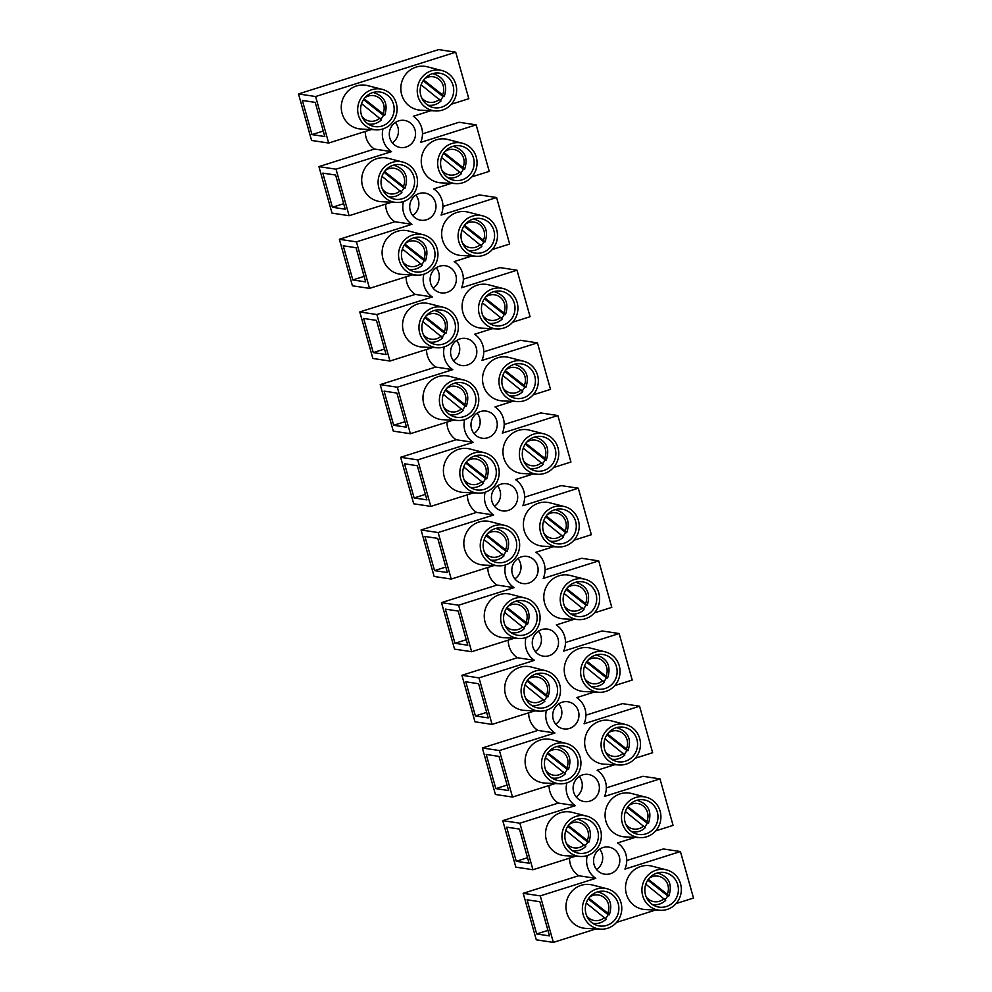 <?xml version="1.0" encoding="UTF-8"?>
<svg xmlns="http://www.w3.org/2000/svg" width="992" height="992" viewBox="0 0 992 992"><rect width="100%" height="100%" fill="white"/><g stroke="black" fill="none" stroke-linecap="round" stroke-linejoin="round"><path stroke-width="1.49" d="M372.682 92.591A17.496 16.765 -81.4 0 1 379.998 92.008A17.496 16.765 -81.4 0 1 393.96 111.811A17.496 16.765 -81.4 0 1 374.765 126.592A17.496 16.765 -81.4 0 1 360.629 110.633A17.496 16.765 -81.4 0 1 372.682 92.591M393.117 165.255A17.496 16.765 -81.4 0 1 400.433 164.672A17.496 16.765 -81.4 0 1 414.396 184.475A17.496 16.765 -81.4 0 1 395.2 199.268A17.496 16.765 -81.4 0 1 381.064 183.297A17.496 16.765 -81.4 0 1 393.117 165.255M413.54 237.919A17.496 16.765 -81.4 0 1 420.856 237.348A17.496 16.765 -81.4 0 1 434.818 257.151A17.496 16.765 -81.4 0 1 415.623 271.932A17.496 16.765 -81.4 0 1 401.487 255.961A17.496 16.765 -81.4 0 1 413.54 237.919M433.963 310.595A17.496 16.765 -81.4 0 1 441.279 310.012A17.496 16.765 -81.4 0 1 455.241 329.815A17.496 16.765 -81.4 0 1 436.046 344.596A17.496 16.765 -81.4 0 1 421.91 328.637A17.496 16.765 -81.4 0 1 433.963 310.595M454.398 383.259A17.496 16.765 -81.4 0 1 461.714 382.689A17.496 16.765 -81.4 0 1 475.676 402.492A17.496 16.765 -81.4 0 1 456.469 417.272A17.496 16.765 -81.4 0 1 442.345 401.301A17.496 16.765 -81.4 0 1 454.398 383.259M474.821 455.936A17.496 16.765 -81.4 0 1 482.137 455.353A17.496 16.765 -81.4 0 1 496.099 475.156A17.496 16.765 -81.4 0 1 476.904 489.936A17.496 16.765 -81.4 0 1 462.768 473.978A17.496 16.765 -81.4 0 1 474.821 455.936M495.244 528.6A17.496 16.765 -81.4 0 1 502.56 528.017A17.496 16.765 -81.4 0 1 516.522 547.82A17.496 16.765 -81.4 0 1 497.327 562.613A17.496 16.765 -81.4 0 1 483.191 546.642A17.496 16.765 -81.4 0 1 495.244 528.6M515.679 601.276A17.496 16.765 -81.4 0 1 522.982 600.693A17.496 16.765 -81.4 0 1 536.957 620.496A17.496 16.765 -81.4 0 1 517.75 635.277A17.496 16.765 -81.4 0 1 503.614 619.306A17.496 16.765 -81.4 0 1 515.679 601.276M536.102 673.94A17.496 16.765 -81.4 0 1 543.418 673.357A17.496 16.765 -81.4 0 1 557.38 693.16A17.496 16.765 -81.4 0 1 538.185 707.941A17.496 16.765 -81.4 0 1 524.049 691.982A17.496 16.765 -81.4 0 1 536.102 673.94M556.524 746.604A17.496 16.765 -81.4 0 1 563.84 746.034A17.496 16.765 -81.4 0 1 577.803 765.836A17.496 16.765 -81.4 0 1 558.608 780.617A17.496 16.765 -81.4 0 1 544.472 764.646A17.496 16.765 -81.4 0 1 556.524 746.604M576.947 819.28A17.496 16.765 -81.4 0 1 584.263 818.698A17.496 16.765 -81.4 0 1 598.226 838.5A17.496 16.765 -81.4 0 1 579.03 853.281A17.496 16.765 -81.4 0 1 564.894 837.322A17.496 16.765 -81.4 0 1 576.947 819.28M597.382 891.944A17.496 16.765 -81.4 0 1 604.698 891.362A17.496 16.765 -81.4 0 1 618.661 911.164A17.496 16.765 -81.4 0 1 599.466 925.958A17.496 16.765 -81.4 0 1 585.33 909.986A17.496 16.765 -81.4 0 1 597.382 891.944M432.239 73.743A17.496 16.765 -81.4 0 1 439.555 73.16A17.496 16.765 -81.4 0 1 453.518 92.963A17.496 16.765 -81.4 0 1 434.322 107.744A17.496 16.765 -81.4 0 1 420.186 91.785A17.496 16.765 -81.4 0 1 432.239 73.743M452.674 146.407A17.496 16.765 -81.4 0 1 459.978 145.824A17.496 16.765 -81.4 0 1 473.953 165.627A17.496 16.765 -81.4 0 1 454.745 180.42A17.496 16.765 -81.4 0 1 440.609 164.449A17.496 16.765 -81.4 0 1 452.674 146.407M473.097 219.083A17.496 16.765 -81.4 0 1 480.413 218.5A17.496 16.765 -81.4 0 1 494.376 238.303A17.496 16.765 -81.4 0 1 475.18 253.084A17.496 16.765 -81.4 0 1 461.044 237.125A17.496 16.765 -81.4 0 1 473.097 219.083M493.52 291.747A17.496 16.765 -81.4 0 1 500.836 291.164A17.496 16.765 -81.4 0 1 514.798 310.967A17.496 16.765 -81.4 0 1 495.603 325.76A17.496 16.765 -81.4 0 1 481.467 309.789A17.496 16.765 -81.4 0 1 493.52 291.747M513.943 364.411A17.496 16.765 -81.4 0 1 521.259 363.841A17.496 16.765 -81.4 0 1 535.221 383.644A17.496 16.765 -81.4 0 1 516.026 398.424A17.496 16.765 -81.4 0 1 501.89 382.453A17.496 16.765 -81.4 0 1 513.943 364.411M534.378 437.088A17.496 16.765 -81.4 0 1 541.694 436.505A17.496 16.765 -81.4 0 1 555.656 456.308A17.496 16.765 -81.4 0 1 536.461 471.088A17.496 16.765 -81.4 0 1 522.325 455.13A17.496 16.765 -81.4 0 1 534.378 437.088M554.801 509.752A17.496 16.765 -81.4 0 1 562.117 509.169A17.496 16.765 -81.4 0 1 576.079 528.972A17.496 16.765 -81.4 0 1 556.884 543.765A17.496 16.765 -81.4 0 1 542.748 527.794A17.496 16.765 -81.4 0 1 554.801 509.752M575.224 582.428A17.496 16.765 -81.4 0 1 582.54 581.845A17.496 16.765 -81.4 0 1 596.502 601.648A17.496 16.765 -81.4 0 1 577.307 616.429A17.496 16.765 -81.4 0 1 563.171 600.47A17.496 16.765 -81.4 0 1 575.224 582.428M595.659 655.092A17.496 16.765 -81.4 0 1 602.962 654.509A17.496 16.765 -81.4 0 1 616.937 674.312A17.496 16.765 -81.4 0 1 597.73 689.105A17.496 16.765 -81.4 0 1 583.594 673.134A17.496 16.765 -81.4 0 1 595.659 655.092M616.082 727.756A17.496 16.765 -81.4 0 1 623.398 727.186A17.496 16.765 -81.4 0 1 637.36 746.988A17.496 16.765 -81.4 0 1 618.165 761.769A17.496 16.765 -81.4 0 1 604.029 745.798A17.496 16.765 -81.4 0 1 616.082 727.756M636.504 800.432A17.496 16.765 -81.4 0 1 643.82 799.85A17.496 16.765 -81.4 0 1 657.783 819.652A17.496 16.765 -81.4 0 1 638.588 834.433A17.496 16.765 -81.4 0 1 624.452 818.474A17.496 16.765 -81.4 0 1 636.504 800.432M371.876 89.677A20.534 19.691 -81.4 0 1 382.317 89.379A20.534 19.691 -81.4 0 1 396.85 112.245A20.534 19.691 -81.4 0 1 376.204 129.791A20.534 19.691 -81.4 0 1 357.802 111.848A20.534 19.691 -81.4 0 1 371.876 89.677M376.204 129.791L361.162 129.047A22.047 21.142 -81.4 0 1 341.397 109.765A22.047 21.142 -81.4 0 1 356.5 85.957A22.047 21.142 -81.4 0 1 367.722 85.634L382.317 89.379M392.299 162.353A20.534 19.691 -81.4 0 1 402.752 162.043A20.534 19.691 -81.4 0 1 417.272 184.909A20.534 19.691 -81.4 0 1 396.626 202.455A20.534 19.691 -81.4 0 1 378.225 184.512A20.534 19.691 -81.4 0 1 392.299 162.353M396.626 202.455L381.585 201.711A22.047 21.142 -81.4 0 1 361.82 182.441A22.047 21.142 -81.4 0 1 376.935 158.633A22.047 21.142 -81.4 0 1 388.157 158.311L402.752 162.043M412.722 235.017A20.534 19.691 -81.4 0 1 423.175 234.72A20.534 19.691 -81.4 0 1 437.708 257.585A20.534 19.691 -81.4 0 1 417.062 275.131A20.534 19.691 -81.4 0 1 398.66 257.176A20.534 19.691 -81.4 0 1 412.722 235.017M417.062 275.131L402.008 274.387A22.047 21.142 -81.4 0 1 382.242 255.105A22.047 21.142 -81.4 0 1 397.358 231.297A22.047 21.142 -81.4 0 1 408.58 230.975L423.175 234.72M433.144 307.681A20.534 19.691 -81.4 0 1 443.598 307.384A20.534 19.691 -81.4 0 1 458.13 330.249A20.534 19.691 -81.4 0 1 437.484 347.795A20.534 19.691 -81.4 0 1 419.083 329.852A20.534 19.691 -81.4 0 1 433.144 307.681M437.484 347.795L422.431 347.051A22.047 21.142 -81.4 0 1 402.678 327.782A22.047 21.142 -81.4 0 1 417.781 303.974A22.047 21.142 -81.4 0 1 429.003 303.651L443.598 307.384M453.58 380.358A20.534 19.691 -81.4 0 1 464.02 380.06A20.534 19.691 -81.4 0 1 478.553 402.926A20.534 19.691 -81.4 0 1 457.907 420.472A20.534 19.691 -81.4 0 1 439.506 402.516A20.534 19.691 -81.4 0 1 453.58 380.358M457.907 420.472L442.866 419.715A22.047 21.142 -81.4 0 1 423.1 400.446A22.047 21.142 -81.4 0 1 438.204 376.638A22.047 21.142 -81.4 0 1 449.426 376.315L464.02 380.06M474.002 453.022A20.534 19.691 -81.4 0 1 484.456 452.724A20.534 19.691 -81.4 0 1 498.976 475.59A20.534 19.691 -81.4 0 1 478.342 493.136A20.534 19.691 -81.4 0 1 459.941 475.193A20.534 19.691 -81.4 0 1 474.002 453.022M478.342 493.136L463.289 492.392A22.047 21.142 -81.4 0 1 443.523 473.11A22.047 21.142 -81.4 0 1 458.639 449.314A22.047 21.142 -81.4 0 1 469.861 448.979L484.456 452.724M494.425 525.698A20.534 19.691 -81.4 0 1 504.878 525.388A20.534 19.691 -81.4 0 1 519.411 548.266A20.534 19.691 -81.4 0 1 498.765 565.8A20.534 19.691 -81.4 0 1 480.364 547.857A20.534 19.691 -81.4 0 1 494.425 525.698M498.765 565.8L483.712 565.056A22.047 21.142 -81.4 0 1 463.958 545.786A22.047 21.142 -81.4 0 1 479.062 521.978A22.047 21.142 -81.4 0 1 490.284 521.656L504.878 525.388M514.86 598.362A20.534 19.691 -81.4 0 1 525.301 598.064A20.534 19.691 -81.4 0 1 539.834 620.93A20.534 19.691 -81.4 0 1 519.188 638.476A20.534 19.691 -81.4 0 1 500.786 620.533A20.534 19.691 -81.4 0 1 514.86 598.362M519.188 638.476L504.147 637.732A22.047 21.142 -81.4 0 1 484.381 618.45A22.047 21.142 -81.4 0 1 499.484 594.642A22.047 21.142 -81.4 0 1 510.706 594.32L525.301 598.064M535.283 671.038A20.534 19.691 -81.4 0 1 545.736 670.728A20.534 19.691 -81.4 0 1 560.257 693.594A20.534 19.691 -81.4 0 1 539.611 711.14A20.534 19.691 -81.4 0 1 521.222 693.197A20.534 19.691 -81.4 0 1 535.283 671.038M539.611 711.14L524.57 710.396A22.047 21.142 -81.4 0 1 504.804 691.126A22.047 21.142 -81.4 0 1 519.92 667.318A22.047 21.142 -81.4 0 1 531.142 666.996L545.736 670.728M555.706 743.702A20.534 19.691 -81.4 0 1 566.159 743.405A20.534 19.691 -81.4 0 1 580.692 766.27A20.534 19.691 -81.4 0 1 560.046 783.816A20.534 19.691 -81.4 0 1 541.644 765.861A20.534 19.691 -81.4 0 1 555.706 743.702M560.046 783.816L544.992 783.072A22.047 21.142 -81.4 0 1 525.227 763.79A22.047 21.142 -81.4 0 1 540.342 739.982A22.047 21.142 -81.4 0 1 551.564 739.66L566.159 743.405M576.129 816.366A20.534 19.691 -81.4 0 1 586.582 816.069A20.534 19.691 -81.4 0 1 601.115 838.934A20.534 19.691 -81.4 0 1 580.469 856.48A20.534 19.691 -81.4 0 1 562.067 838.538A20.534 19.691 -81.4 0 1 576.129 816.366M580.469 856.48L565.415 855.736A22.047 21.142 -81.4 0 1 545.662 836.454A22.047 21.142 -81.4 0 1 560.765 812.659A22.047 21.142 -81.4 0 1 571.987 812.324L586.582 816.069M596.564 889.043A20.534 19.691 -81.4 0 1 607.005 888.733A20.534 19.691 -81.4 0 1 621.538 911.611A20.534 19.691 -81.4 0 1 600.892 929.157A20.534 19.691 -81.4 0 1 582.49 911.202A20.534 19.691 -81.4 0 1 596.564 889.043M600.892 929.157L585.85 928.4A22.047 21.142 -81.4 0 1 566.085 909.131A22.047 21.142 -81.4 0 1 581.188 885.323A22.047 21.142 -81.4 0 1 592.41 885L607.005 888.733M431.421 70.829A20.534 19.691 -81.4 0 1 441.874 70.531A20.534 19.691 -81.4 0 1 456.407 93.397A20.534 19.691 -81.4 0 1 435.761 110.943A20.534 19.691 -81.4 0 1 417.359 93A20.534 19.691 -81.4 0 1 431.421 70.829M435.761 110.943L420.707 110.199A22.047 21.142 -81.4 0 1 400.954 90.917A22.047 21.142 -81.4 0 1 416.057 67.121A22.047 21.142 -81.4 0 1 427.279 66.786L441.874 70.531M451.856 143.505A20.534 19.691 -81.4 0 1 462.297 143.195A20.534 19.691 -81.4 0 1 476.83 166.073A20.534 19.691 -81.4 0 1 456.184 183.619A20.534 19.691 -81.4 0 1 437.782 165.664A20.534 19.691 -81.4 0 1 451.856 143.505M456.184 183.619L441.142 182.863A22.047 21.142 -81.4 0 1 421.377 163.593A22.047 21.142 -81.4 0 1 436.48 139.785A22.047 21.142 -81.4 0 1 447.702 139.463L462.297 143.195M472.279 216.169A20.534 19.691 -81.4 0 1 482.732 215.872A20.534 19.691 -81.4 0 1 497.252 238.737A20.534 19.691 -81.4 0 1 476.606 256.283A20.534 19.691 -81.4 0 1 458.217 238.34A20.534 19.691 -81.4 0 1 472.279 216.169M476.606 256.283L461.565 255.539A22.047 21.142 -81.4 0 1 441.8 236.257A22.047 21.142 -81.4 0 1 456.915 212.449A22.047 21.142 -81.4 0 1 468.137 212.127L482.732 215.872M492.702 288.846A20.534 19.691 -81.4 0 1 503.155 288.536A20.534 19.691 -81.4 0 1 517.688 311.401A20.534 19.691 -81.4 0 1 497.042 328.947A20.534 19.691 -81.4 0 1 478.64 311.004A20.534 19.691 -81.4 0 1 492.702 288.846M497.042 328.947L481.988 328.203A22.047 21.142 -81.4 0 1 462.222 308.934A22.047 21.142 -81.4 0 1 477.338 285.126A22.047 21.142 -81.4 0 1 488.56 284.803L503.155 288.536M513.124 361.51A20.534 19.691 -81.4 0 1 523.578 361.212A20.534 19.691 -81.4 0 1 538.11 384.078A20.534 19.691 -81.4 0 1 517.464 401.624A20.534 19.691 -81.4 0 1 499.063 383.668A20.534 19.691 -81.4 0 1 513.124 361.51M517.464 401.624L502.411 400.88A22.047 21.142 -81.4 0 1 482.658 381.598A22.047 21.142 -81.4 0 1 497.761 357.79A22.047 21.142 -81.4 0 1 508.983 357.467L523.578 361.212M533.56 434.174A20.534 19.691 -81.4 0 1 544 433.876A20.534 19.691 -81.4 0 1 558.533 456.742A20.534 19.691 -81.4 0 1 537.887 474.288A20.534 19.691 -81.4 0 1 519.486 456.345A20.534 19.691 -81.4 0 1 533.56 434.174M537.887 474.288L522.846 473.544A22.047 21.142 -81.4 0 1 503.08 454.262A22.047 21.142 -81.4 0 1 518.184 430.466A22.047 21.142 -81.4 0 1 529.406 430.131L544 433.876M553.982 506.85A20.534 19.691 -81.4 0 1 564.436 506.54A20.534 19.691 -81.4 0 1 578.968 529.418A20.534 19.691 -81.4 0 1 558.322 546.964A20.534 19.691 -81.4 0 1 539.921 529.009A20.534 19.691 -81.4 0 1 553.982 506.85M558.322 546.964L543.269 546.208A22.047 21.142 -81.4 0 1 523.503 526.938A22.047 21.142 -81.4 0 1 538.619 503.13A22.047 21.142 -81.4 0 1 549.841 502.808L564.436 506.54M574.405 579.514A20.534 19.691 -81.4 0 1 584.858 579.216A20.534 19.691 -81.4 0 1 599.391 602.082A20.534 19.691 -81.4 0 1 578.745 619.628A20.534 19.691 -81.4 0 1 560.344 601.685A20.534 19.691 -81.4 0 1 574.405 579.514M578.745 619.628L563.692 618.884A22.047 21.142 -81.4 0 1 543.938 599.602A22.047 21.142 -81.4 0 1 559.042 575.794A22.047 21.142 -81.4 0 1 570.264 575.472L584.858 579.216M594.84 652.19A20.534 19.691 -81.4 0 1 605.281 651.88A20.534 19.691 -81.4 0 1 619.814 674.746A20.534 19.691 -81.4 0 1 599.168 692.292A20.534 19.691 -81.4 0 1 580.766 674.349A20.534 19.691 -81.4 0 1 594.84 652.19M599.168 692.292L584.127 691.548A22.047 21.142 -81.4 0 1 564.361 672.278A22.047 21.142 -81.4 0 1 579.464 648.47A22.047 21.142 -81.4 0 1 590.686 648.148L605.281 651.88M615.263 724.854A20.534 19.691 -81.4 0 1 625.716 724.557A20.534 19.691 -81.4 0 1 640.237 747.422A20.534 19.691 -81.4 0 1 619.591 764.968A20.534 19.691 -81.4 0 1 601.202 747.013A20.534 19.691 -81.4 0 1 615.263 724.854M619.591 764.968L604.55 764.224A22.047 21.142 -81.4 0 1 584.784 744.942A22.047 21.142 -81.4 0 1 599.9 721.134A22.047 21.142 -81.4 0 1 611.122 720.812L625.716 724.557M635.686 797.518A20.534 19.691 -81.4 0 1 646.139 797.221A20.534 19.691 -81.4 0 1 660.672 820.086A20.534 19.691 -81.4 0 1 640.026 837.632A20.534 19.691 -81.4 0 1 621.624 819.69A20.534 19.691 -81.4 0 1 635.686 797.518M640.026 837.632L624.972 836.888A22.047 21.142 -81.4 0 1 605.207 817.619A22.047 21.142 -81.4 0 1 620.322 793.811A22.047 21.142 -81.4 0 1 631.544 793.488L646.139 797.221M302.374 100.44L315.208 102.387L324.806 136.536L311.984 134.602L302.374 100.44M323.256 131.031L311.984 134.602M322.809 173.116L335.631 175.051L345.228 209.213L332.407 207.266L322.809 173.116M343.678 203.695L332.407 207.266M343.232 245.78L356.054 247.727L365.651 281.877L352.83 279.942L343.232 245.78M364.101 276.371L352.83 279.942M363.655 318.457L376.476 320.391L386.086 354.541L373.265 352.606L363.655 318.457M384.536 349.035L373.265 352.606M384.09 391.121L396.912 393.068L406.509 427.217L393.688 425.27L384.09 391.121M404.959 421.712L393.688 425.27M404.513 463.785L417.334 465.732L426.932 499.881L414.11 497.947L404.513 463.785M425.382 494.376L414.11 497.947M424.936 536.461L437.757 538.396L447.367 572.558L434.533 570.611L424.936 536.461M445.817 567.052L434.533 570.611M445.358 609.125L458.192 611.072L467.79 645.222L454.968 643.287L445.358 609.125M466.24 639.716L454.968 643.287M465.794 681.802L478.615 683.736L488.213 717.898L475.391 715.951L465.794 681.802M486.663 712.38L475.391 715.951M486.216 754.466L499.038 756.412L508.636 790.562L495.814 788.615L486.216 754.466M507.098 785.056L495.814 788.615M506.639 827.142L519.461 829.076L529.071 863.226L516.249 861.292L506.639 827.142M527.521 857.72L516.249 861.292M383.011 128.886A20.906 20.051 98.6 0 0 391.53 151.64L336.028 169.198L318.928 166.619L374.43 149.048A20.906 20.051 -81.4 0 1 365.254 131.465M391.53 151.64L374.43 149.048M451.397 104.21L468.807 98.692L455.725 52.192L438.638 49.6L298.505 93.942L311.575 140.455L328.674 143.034L371.306 129.543M422.48 133.846L459.06 122.264L476.16 124.856L420.658 142.414A20.906 20.051 98.6 0 0 413.304 116.262L430.863 110.707M403.434 201.562A20.906 20.051 98.6 0 0 411.953 224.304L356.45 241.874L339.363 239.283L394.853 221.724A20.906 20.051 -81.4 0 1 385.677 204.129M411.953 224.304L394.853 221.724M318.928 166.619L332.01 213.119L349.097 215.71L391.741 202.219M442.916 206.51L479.483 194.94L496.583 197.52L441.08 215.09A20.906 20.051 98.6 0 0 433.727 188.926L451.286 183.371M471.82 176.874L489.23 171.368L476.16 124.856M423.857 274.226A20.906 20.051 98.6 0 0 432.376 296.98L376.886 314.538L359.786 311.947L415.288 294.388A20.906 20.051 -81.4 0 1 406.1 276.805M432.376 296.98L415.288 294.388M339.363 239.283L352.433 285.795L369.532 288.374L412.164 274.883M463.338 279.186L499.918 267.604L517.006 270.196L461.516 287.754A20.906 20.051 98.6 0 0 454.162 261.59L471.721 256.035M492.255 249.538L509.652 244.032L496.583 197.52M444.292 346.89A20.906 20.051 98.6 0 0 452.811 369.644L397.308 387.202L380.209 384.623L435.711 367.052A20.906 20.051 -81.4 0 1 426.535 349.469M452.811 369.644L435.711 367.052M359.786 311.947L372.856 358.459L389.955 361.051L432.586 347.56M483.761 351.85L520.341 340.281L537.441 342.86L481.938 360.431A20.906 20.051 98.6 0 0 474.585 334.267L492.144 328.712M512.678 322.214L530.088 316.708L517.006 270.196M464.715 419.566A20.906 20.051 98.6 0 0 473.234 442.32L417.731 459.879L400.644 457.287L456.134 439.729A20.906 20.051 -81.4 0 1 446.958 422.146M473.234 442.32L456.134 439.729M380.209 384.623L393.291 431.123L410.378 433.715L453.009 420.224M504.196 424.514L540.764 412.945L557.864 415.536L502.361 433.095A20.906 20.051 98.6 0 0 495.008 406.931L512.566 401.376M533.101 394.878L550.51 389.372L537.441 342.86M485.138 492.23A20.906 20.051 98.6 0 0 493.656 514.984L438.166 532.543L421.067 529.964L476.557 512.393A20.906 20.051 -81.4 0 1 467.381 494.81M493.656 514.984L476.557 512.393M400.644 457.287L413.714 503.8L430.813 506.391L473.444 492.888M524.619 497.19L561.187 485.609L578.286 488.2L522.796 505.759A20.906 20.051 98.6 0 0 515.443 479.607L533.002 474.052M553.524 467.554L570.933 462.036L557.864 415.536M505.56 564.907A20.906 20.051 98.6 0 0 514.079 587.648L458.589 605.219L441.49 602.628L496.992 585.069A20.906 20.051 -81.4 0 1 487.804 567.486M514.079 587.648L496.992 585.069M421.067 529.964L434.136 576.464L451.236 579.055L493.867 565.564M545.042 569.854L581.622 558.285L598.709 560.877L543.219 578.435A20.906 20.051 98.6 0 0 535.866 552.271L553.424 546.716M573.959 540.218L591.356 534.713L578.286 488.2M525.996 637.571A20.906 20.051 98.6 0 0 534.514 660.325L479.012 677.883L461.912 675.292L517.415 657.733A20.906 20.051 -81.4 0 1 508.239 640.15M534.514 660.325L517.415 657.733M441.49 602.628L454.559 649.14L471.659 651.719L514.29 638.228M565.465 642.531L602.045 630.949L619.144 633.541L563.642 651.099A20.906 20.051 98.6 0 0 556.289 624.948L573.847 619.38M594.382 612.882L611.791 607.377L598.709 560.877M546.418 710.235A20.906 20.051 98.6 0 0 554.937 732.989L499.435 750.56L482.348 747.968L537.838 730.41A20.906 20.051 -81.4 0 1 528.662 712.814M554.937 732.989L537.838 730.41M461.912 675.292L474.994 721.804L492.082 724.396L534.725 710.904M585.9 715.195L622.468 703.626L639.567 706.205L584.065 723.776A20.906 20.051 98.6 0 0 576.712 697.612L594.27 692.056M614.804 685.559L632.214 680.053L619.144 633.541M566.841 782.911A20.906 20.051 98.6 0 0 575.36 805.665L519.87 823.224L502.77 820.632L558.273 803.074A20.906 20.051 -81.4 0 1 549.084 785.49M575.36 805.665L558.273 803.074M482.348 747.968L495.417 794.48L512.517 797.06L555.148 783.568M606.323 787.871L642.903 776.29L659.99 778.881L604.5 796.44A20.906 20.051 98.6 0 0 597.147 770.276L614.705 764.72M635.24 758.223L652.637 752.717L639.567 706.205M519.87 823.224L532.94 869.736L515.84 867.144L502.77 820.632M499.435 750.56L512.517 797.06M479.012 677.883L492.082 724.396M458.589 605.219L471.659 651.719M438.166 532.543L451.236 579.055M417.731 459.879L430.813 506.391M397.308 387.202L410.378 433.715M376.886 314.538L389.955 361.051M356.45 241.874L369.532 288.374M336.028 169.198L349.097 215.71M532.94 869.736L575.571 856.245M587.276 855.575A20.906 20.051 98.6 0 0 595.795 878.329L540.293 895.888L553.362 942.4L595.994 928.909M616.528 922.411L655.551 910.061M676.085 903.563L693.495 898.058L680.425 851.545L624.923 869.104A20.906 20.051 98.6 0 0 617.57 842.952L635.128 837.397M655.662 830.899L673.072 825.381L659.99 778.881M298.505 93.942L315.605 96.534L455.725 52.192M315.605 96.534L328.674 143.034M660.449 910.309L645.395 909.552A22.047 21.142 -81.4 0 1 625.642 890.283A22.047 21.142 -81.4 0 1 640.745 866.475A22.047 21.142 -81.4 0 1 651.967 866.152L666.562 869.897A20.534 19.691 -81.4 0 1 681.095 892.763A20.534 19.691 -81.4 0 1 660.449 910.309A20.534 19.691 -81.4 0 1 642.047 892.354A20.534 19.691 -81.4 0 1 656.121 870.195A20.534 19.691 -81.4 0 1 666.562 869.897M603 847.552A13.69 13.119 -81.4 0 1 619.653 862.606A13.69 13.119 -81.4 0 1 593.576 861.676A13.69 13.119 -81.4 0 1 603 847.552M582.577 774.888A13.69 13.119 -81.4 0 1 599.23 789.93A13.69 13.119 -81.4 0 1 573.14 789.012A13.69 13.119 -81.4 0 1 582.577 774.888M562.154 702.224A13.69 13.119 -81.4 0 1 578.807 717.266A13.69 13.119 -81.4 0 1 552.718 716.336A13.69 13.119 -81.4 0 1 562.154 702.224M541.719 629.548A13.69 13.119 -81.4 0 1 558.372 644.589A13.69 13.119 -81.4 0 1 532.295 643.672A13.69 13.119 -81.4 0 1 541.719 629.548M521.296 556.884A13.69 13.119 -81.4 0 1 537.949 571.925A13.69 13.119 -81.4 0 1 511.86 571.008A13.69 13.119 -81.4 0 1 521.296 556.884M500.873 484.208A13.69 13.119 -81.4 0 1 517.526 499.261A13.69 13.119 -81.4 0 1 491.437 498.331A13.69 13.119 -81.4 0 1 500.873 484.208M480.45 411.544A13.69 13.119 -81.4 0 1 497.104 426.585A13.69 13.119 -81.4 0 1 471.014 425.667A13.69 13.119 -81.4 0 1 480.45 411.544M460.015 338.88A13.69 13.119 -81.4 0 1 476.668 353.921A13.69 13.119 -81.4 0 1 450.591 352.991A13.69 13.119 -81.4 0 1 460.015 338.88M439.592 266.203A13.69 13.119 -81.4 0 1 456.246 281.244A13.69 13.119 -81.4 0 1 430.156 280.327A13.69 13.119 -81.4 0 1 439.592 266.203M419.17 193.539A13.69 13.119 -81.4 0 1 435.823 208.58A13.69 13.119 -81.4 0 1 409.733 207.65A13.69 13.119 -81.4 0 1 419.17 193.539M398.734 120.863A13.69 13.119 -81.4 0 1 415.388 135.916A13.69 13.119 -81.4 0 1 389.31 134.986A13.69 13.119 -81.4 0 1 398.734 120.863M392.324 142.836A13.69 13.119 98.6 0 0 395.411 122.475M412.759 215.5A13.69 13.119 98.6 0 0 415.834 195.139M433.182 288.176A13.69 13.119 98.6 0 0 436.257 267.815M453.604 360.84A13.69 13.119 98.6 0 0 456.692 340.479M474.027 433.516A13.69 13.119 98.6 0 0 477.115 413.143M494.462 506.18A13.69 13.119 98.6 0 0 497.538 485.82M514.885 578.857A13.69 13.119 98.6 0 0 517.973 558.484M535.308 651.521A13.69 13.119 98.6 0 0 538.396 631.16M555.743 724.185A13.69 13.119 98.6 0 0 558.818 703.824M576.166 796.861A13.69 13.119 98.6 0 0 579.241 776.5M540.293 895.888L523.193 893.308L578.696 875.738A20.906 20.051 -81.4 0 1 569.52 858.154M595.795 878.329L578.696 875.738M626.746 860.535L663.326 848.966L680.425 851.545M553.362 942.4L536.275 939.808L523.193 893.308M549.494 935.902L536.672 933.956L527.074 899.806L539.896 901.74L549.494 935.902M656.927 873.096A17.496 16.765 -81.4 0 1 664.243 872.526A17.496 16.765 -81.4 0 1 678.206 892.329A17.496 16.765 -81.4 0 1 659.01 907.11A17.496 16.765 -81.4 0 1 644.874 891.138A17.496 16.765 -81.4 0 1 656.927 873.096M596.589 869.525A13.69 13.119 98.6 0 0 599.676 849.164M547.944 930.397L536.672 933.956M648.334 879.321L667.244 894.276L668.744 896.012L667.666 895.85A15.971 15.314 -81.4 0 1 665.136 899.546M667.666 895.85L647.788 880.115M652.773 904.58L652.389 904.518A15.971 15.314 98.6 0 0 652.773 904.58C657.696 905.2 661.999 903.799 665.706 900.339L645.817 884.182M657.547 872.997L657.374 872.972A15.971 15.314 98.6 0 1 657.547 872.997C668.881 876.63 672.65 884.281 668.881 895.974L668.744 896.012M588.777 898.169L607.687 913.124L609.187 914.847L608.121 914.686A15.971 15.314 -81.4 0 1 605.579 918.381M608.121 914.686L588.231 898.963M593.216 923.416L592.832 923.366A15.971 15.314 98.6 0 0 593.216 923.416C598.139 924.048 602.454 922.634 606.149 919.187L586.26 903.018M597.99 891.845L597.816 891.82A15.971 15.314 98.6 0 1 597.99 891.845C609.324 895.478 613.093 903.129 609.324 914.822L609.187 914.847M627.911 806.645L646.809 821.599L648.309 823.335L647.243 823.174A15.971 15.314 -81.4 0 1 644.713 826.869M647.243 823.174L627.366 807.438M645.271 827.663L625.382 811.506M637.124 800.321L636.938 800.296A15.971 15.314 98.6 0 1 637.124 800.321C648.446 803.954 652.228 811.617 648.458 823.298L648.309 823.335M568.354 825.493L587.264 840.447L588.752 842.183L587.686 842.022A15.971 15.314 -81.4 0 1 585.156 845.717M587.686 842.022L567.808 826.286M572.793 850.752L572.396 850.69A15.971 15.314 98.6 0 0 572.793 850.752C577.716 851.384 582.019 849.97 585.726 846.511L565.824 830.354M577.567 819.169L577.394 819.144A15.971 15.314 98.6 0 1 577.567 819.169C588.901 822.802 592.67 830.465 588.901 842.146L588.752 842.183M607.488 733.981L626.386 748.935L627.886 750.671L626.82 750.51A15.971 15.314 -81.4 0 1 624.278 754.205M626.82 750.51L606.93 734.774M611.915 759.24L611.531 759.178A15.971 15.314 98.6 0 0 611.915 759.24C616.838 759.872 621.153 758.458 624.848 754.999L604.959 738.842M547.931 752.829L566.829 767.783L568.329 769.519L567.263 769.358A15.971 15.314 -81.4 0 1 564.733 773.053M567.263 769.358L547.373 753.622M552.358 778.088L551.974 778.026A15.971 15.314 98.6 0 0 552.358 778.088C557.281 778.708 561.596 777.306 565.291 773.847L545.402 757.69M557.144 746.505L556.958 746.48A15.971 15.314 98.6 0 1 557.144 746.505C568.466 750.138 572.248 757.789 568.478 769.482L568.329 769.519M587.053 661.304L605.963 676.271L607.464 677.995L606.385 677.834A15.971 15.314 -81.4 0 1 603.855 681.529M606.385 677.834L586.508 662.11M591.492 686.563L591.108 686.514A15.971 15.314 98.6 0 0 591.492 686.563C596.415 687.196 600.718 685.782 604.426 682.335L584.536 666.165M596.266 654.993L596.093 654.956A15.971 15.314 98.6 0 1 596.266 654.993C607.6 658.626 611.37 666.277 607.6 677.97L607.464 677.995M527.508 680.152L546.406 695.107L547.906 696.843L546.84 696.682A15.971 15.314 -81.4 0 1 544.298 700.377M546.84 696.682L526.95 680.946M531.935 705.411L531.551 705.362A15.971 15.314 98.6 0 0 531.935 705.411C536.858 706.044 541.173 704.63 544.868 701.183L524.979 685.013M566.63 588.64L585.528 603.595L587.028 605.331L585.962 605.17A15.971 15.314 -81.4 0 1 583.432 608.865M585.962 605.17L566.085 589.434M571.07 613.899L570.673 613.837A15.971 15.314 98.6 0 0 571.07 613.899C575.98 614.532 580.295 613.118 584.003 609.658L564.101 593.501M575.844 582.316L575.658 582.292A15.971 15.314 98.6 0 1 575.844 582.316C587.165 585.95 590.947 593.613 587.177 605.294L587.028 605.331M507.073 607.488L525.983 622.443L527.484 624.179L526.405 624.018A15.971 15.314 -81.4 0 1 523.875 627.713M526.405 624.018L506.528 608.282M511.512 632.747L511.128 632.685A15.971 15.314 98.6 0 0 511.512 632.747C516.435 633.38 520.738 631.966 524.446 628.506L504.556 612.349M516.286 601.164L516.113 601.14A15.971 15.314 98.6 0 1 516.286 601.164C527.62 604.798 531.39 612.461 527.62 624.142L527.484 624.179M546.208 515.976L565.105 530.931L566.606 532.667L565.539 532.493A15.971 15.314 -81.4 0 1 563.01 536.201M565.539 532.493L545.65 516.77M550.238 541.161A15.971 15.314 98.6 0 0 550.634 541.235C555.557 541.855 559.872 540.442 563.568 536.994L543.678 520.837M555.421 509.652L555.235 509.628A15.971 15.314 98.6 0 1 555.421 509.652C566.742 513.286 570.524 520.936 566.754 532.63L566.606 532.667M486.65 534.824L505.548 549.779L507.048 551.502L505.982 551.341A15.971 15.314 -81.4 0 1 503.452 555.036M505.982 551.341L486.105 535.618M490.68 560.009A15.971 15.314 98.6 0 0 491.09 560.071C496 560.703 500.315 559.29 504.023 555.842L484.121 539.673M495.864 528.5L495.678 528.463A15.971 15.314 98.6 0 1 495.864 528.5C507.185 532.134 510.967 539.784 507.197 551.478L507.048 551.502M525.785 443.3L544.682 458.254L546.183 459.99L545.116 459.829A15.971 15.314 -81.4 0 1 542.574 463.524M545.116 459.829L525.227 444.094M529.815 468.497A15.971 15.314 98.6 0 0 530.212 468.559C535.134 469.191 539.45 467.778 543.145 464.33L523.255 448.161M534.986 436.976L534.812 436.951A15.971 15.314 98.6 0 1 534.986 436.976C546.319 440.609 550.101 448.272 546.319 459.953L546.183 459.99M466.228 462.148L485.125 477.102L486.626 478.838L485.559 478.677A15.971 15.314 -81.4 0 1 483.03 482.372M485.559 478.677L465.67 462.942M470.654 487.407L470.27 487.345A15.971 15.314 98.6 0 0 470.654 487.407C475.577 488.039 479.892 486.626 483.588 483.166L463.698 467.009M475.441 455.824L475.255 455.799A15.971 15.314 98.6 0 1 475.441 455.824C486.762 459.457 490.544 467.12 486.774 478.801L486.626 478.838M505.35 370.636L524.26 385.59L525.76 387.326L524.681 387.165A15.971 15.314 -81.4 0 1 522.152 390.86M524.681 387.165L504.804 371.43M509.789 395.895L509.404 395.833A15.971 15.314 98.6 0 0 509.789 395.895C514.712 396.527 519.014 395.114 522.722 391.654L502.832 375.497M514.377 364.287A15.971 15.314 98.6 0 1 514.563 364.312C525.896 367.945 529.666 375.596 525.896 387.289L525.76 387.326M445.792 389.484L464.702 404.438L466.203 406.174L465.136 406.013A15.971 15.314 -81.4 0 1 462.594 409.708M465.136 406.013L445.247 390.278M449.835 414.668A15.971 15.314 98.6 0 0 450.232 414.743C455.154 415.363 459.47 413.962 463.165 410.502L443.275 394.345M455.006 383.16L454.832 383.135A15.971 15.314 98.6 0 1 455.006 383.16C466.339 386.793 470.109 394.444 466.339 406.137L466.203 406.174M484.927 297.96L503.824 312.914L505.325 314.65L504.258 314.489A15.971 15.314 -81.4 0 1 501.729 318.184M504.258 314.489L484.381 298.766M488.957 323.156A15.971 15.314 98.6 0 0 489.354 323.218C494.276 323.851 498.592 322.437 502.287 318.99L482.397 302.82M494.14 291.648L493.954 291.611A15.971 15.314 98.6 0 1 494.14 291.648C505.461 295.269 509.243 302.932 505.474 314.613L505.325 314.65M425.37 316.808L444.267 331.762L445.768 333.498L444.701 333.337A15.971 15.314 -81.4 0 1 442.172 337.032M444.701 333.337L424.824 317.601M429.809 342.066L429.412 342.004A15.971 15.314 98.6 0 0 429.809 342.066C434.732 342.699 439.034 341.285 442.742 337.838L422.84 321.668M434.397 310.459A15.971 15.314 98.6 0 1 434.583 310.484C445.916 314.117 449.686 321.78 445.916 333.461L445.768 333.498M464.504 225.296L483.402 240.25L484.902 241.986L483.836 241.825A15.971 15.314 -81.4 0 1 481.294 245.52M483.836 241.825L463.946 226.089M468.931 250.554L468.546 250.492A15.971 15.314 98.6 0 0 468.931 250.554C473.854 251.187 478.169 249.773 481.864 246.314L461.974 230.156M473.717 218.972L473.531 218.947A15.971 15.314 98.6 0 1 473.717 218.972C485.038 222.605 488.82 230.268 485.051 241.949L484.902 241.986M404.947 244.144L423.844 259.098L425.345 260.834L424.278 260.673A15.971 15.314 -81.4 0 1 421.749 264.368M424.278 260.673L404.389 244.937M408.977 269.328A15.971 15.314 98.6 0 0 409.374 269.402C414.296 270.035 418.612 268.621 422.307 265.162L402.417 249.004M414.16 237.82L413.974 237.795A15.971 15.314 98.6 0 1 414.16 237.82C425.481 241.453 429.263 249.116 425.494 260.797L425.345 260.834M444.069 152.632L462.979 167.586L464.479 169.31L463.4 169.148A15.971 15.314 -81.4 0 1 460.871 172.844M463.4 169.148L443.523 153.425M448.508 177.878L448.124 177.828A15.971 15.314 98.6 0 0 448.508 177.878C453.431 178.51 457.734 177.097 461.441 173.65L441.552 157.48M453.282 146.308L453.108 146.283A15.971 15.314 98.6 0 1 453.282 146.308C464.616 149.941 468.385 157.592 464.616 169.285L464.479 169.31M384.524 171.467L403.422 186.434L404.922 188.158L403.856 187.996A15.971 15.314 -81.4 0 1 401.314 191.692M403.856 187.996L383.966 172.273M388.951 196.726L388.566 196.676A15.971 15.314 98.6 0 0 388.951 196.726C393.874 197.358 398.189 195.945 401.884 192.498L381.994 176.328M393.737 165.156L393.551 165.118A15.971 15.314 98.6 0 1 393.737 165.156C405.058 168.789 408.84 176.44 405.071 188.133L404.922 188.158M423.646 79.955L442.544 94.91L444.044 96.646L442.978 96.484A15.971 15.314 -81.4 0 1 440.448 100.18M442.978 96.484L423.1 80.749M428.085 105.214L427.688 105.152A15.971 15.314 98.6 0 0 428.085 105.214C432.996 105.846 437.311 104.433 441.018 100.973L421.116 84.816M432.859 73.631L432.673 73.606A15.971 15.314 98.6 0 1 432.859 73.631C444.18 77.264 447.962 84.928 444.193 96.608L444.044 96.646M364.089 98.803L382.999 113.758L384.499 115.494L383.42 115.332A15.971 15.314 -81.4 0 1 380.891 119.028M383.42 115.332L363.543 99.597M368.528 124.062L368.144 124A15.971 15.314 98.6 0 0 368.528 124.062C373.451 124.694 377.754 123.281 381.461 119.821L361.572 103.664M373.302 92.479L373.128 92.454A15.971 15.314 98.6 0 1 373.302 92.479C384.636 96.112 388.405 103.776 384.636 115.456L384.499 115.494M664.07 898.628A12.933 12.4 -81.4 0 1 646.251 897.004M649.252 878.18A12.933 12.4 -81.4 0 1 667.244 894.276M604.525 917.476A12.933 12.4 -81.4 0 1 586.694 915.852M589.694 897.028A12.933 12.4 -81.4 0 1 607.687 913.124M643.647 825.964A12.933 12.4 -81.4 0 1 625.816 824.34M628.816 805.504A12.933 12.4 -81.4 0 1 646.809 821.599M584.09 844.8A12.933 12.4 -81.4 0 1 566.271 843.188M569.272 824.352A12.933 12.4 -81.4 0 1 587.264 840.447M616.702 727.657A15.971 15.314 98.6 0 0 616.516 727.632L616.702 727.657C628.023 731.29 631.805 738.953 628.035 750.634M623.224 753.288A12.933 12.4 -81.4 0 1 605.393 751.663M608.394 732.84A12.933 12.4 -81.4 0 1 626.386 748.935M563.667 772.136A12.933 12.4 -81.4 0 1 545.836 770.511M548.836 751.688A12.933 12.4 -81.4 0 1 566.829 767.783M602.801 680.624A12.933 12.4 -81.4 0 1 584.97 678.999M587.971 660.164A12.933 12.4 -81.4 0 1 605.963 676.271M536.722 673.841A15.971 15.314 98.6 0 0 536.536 673.804L536.722 673.841C548.043 677.462 551.825 685.125 548.055 696.806M543.244 699.472A12.933 12.4 -81.4 0 1 525.413 697.847M528.414 679.012A12.933 12.4 -81.4 0 1 546.406 695.107M582.366 607.947A12.933 12.4 -81.4 0 1 564.547 606.323M567.548 587.5A12.933 12.4 -81.4 0 1 585.528 603.595M522.821 626.795A12.933 12.4 -81.4 0 1 504.99 625.171M507.991 606.348A12.933 12.4 -81.4 0 1 525.983 622.443M561.943 535.283A12.933 12.4 -81.4 0 1 544.112 533.659M547.113 514.836A12.933 12.4 -81.4 0 1 565.105 530.931M502.386 554.131A12.933 12.4 -81.4 0 1 484.555 552.507M487.568 533.684A12.933 12.4 -81.4 0 1 505.548 549.779M541.52 462.619A12.933 12.4 -81.4 0 1 523.689 460.995M526.69 442.159A12.933 12.4 -81.4 0 1 544.682 458.254M481.963 481.455A12.933 12.4 -81.4 0 1 464.132 479.83M467.133 461.007A12.933 12.4 -81.4 0 1 485.125 477.102M521.085 389.943A12.933 12.4 -81.4 0 1 503.266 388.318M506.267 369.495A12.933 12.4 -81.4 0 1 524.26 385.59M461.54 408.791A12.933 12.4 -81.4 0 1 443.709 407.166M446.71 388.343A12.933 12.4 -81.4 0 1 464.702 404.438M500.662 317.279A12.933 12.4 -81.4 0 1 482.831 315.654M485.832 296.819A12.933 12.4 -81.4 0 1 503.824 312.914M441.105 336.127A12.933 12.4 -81.4 0 1 423.286 334.502M426.287 315.667A12.933 12.4 -81.4 0 1 444.267 331.762M480.24 244.602A12.933 12.4 -81.4 0 1 462.408 242.978M465.409 224.155A12.933 12.4 -81.4 0 1 483.402 240.25M420.682 263.45A12.933 12.4 -81.4 0 1 402.851 261.826M405.852 243.003A12.933 12.4 -81.4 0 1 423.844 259.098M459.817 171.938A12.933 12.4 -81.4 0 1 441.986 170.314M444.986 151.491A12.933 12.4 -81.4 0 1 462.979 167.586M400.26 190.786A12.933 12.4 -81.4 0 1 382.428 189.162M385.429 170.326A12.933 12.4 -81.4 0 1 403.422 186.434M439.382 99.262A12.933 12.4 -81.4 0 1 421.563 97.65M424.564 78.814A12.933 12.4 -81.4 0 1 442.544 94.91M379.837 118.11A12.933 12.4 -81.4 0 1 362.006 116.486M365.006 97.662A12.933 12.4 -81.4 0 1 382.999 113.758M645.271 827.675C641.576 831.122 637.261 832.536 632.338 831.904"/></g></svg>
